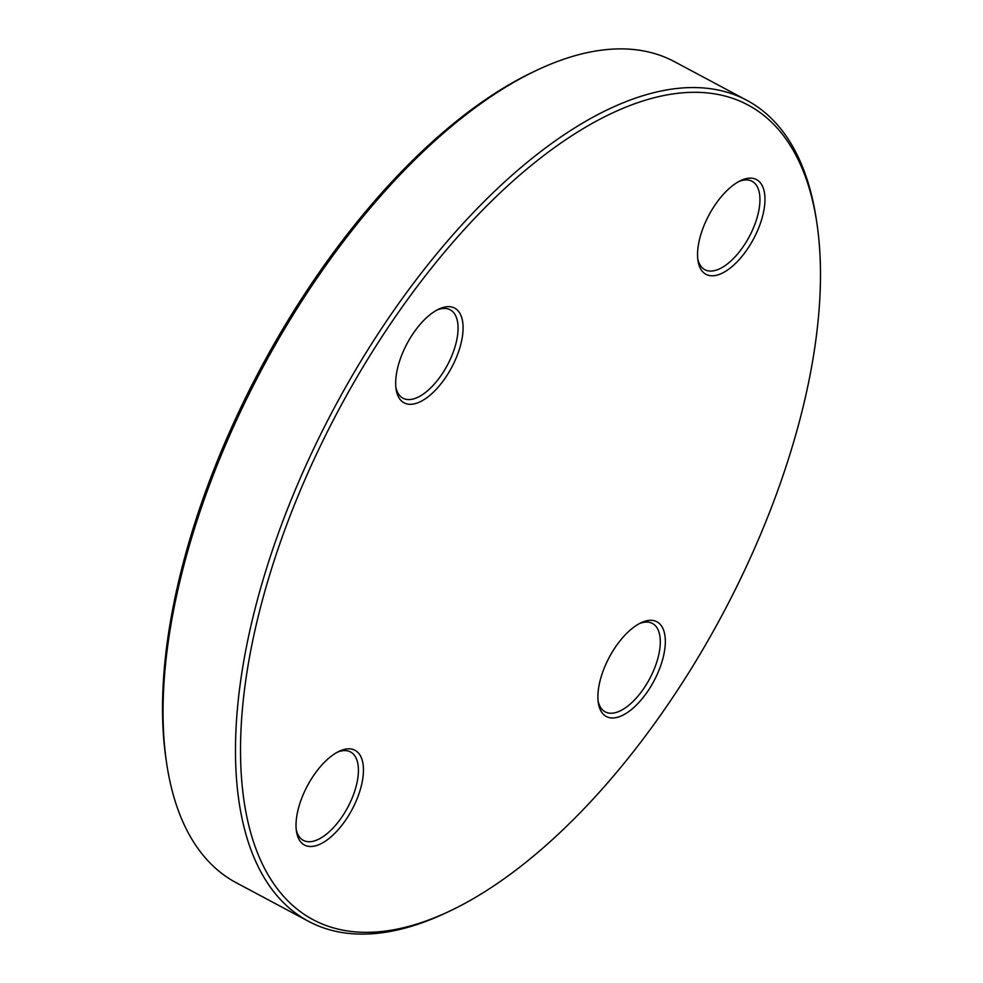<?xml version="1.0" encoding="UTF-8"?>
<svg xmlns="http://www.w3.org/2000/svg" width="983" height="983" viewBox="0 0 983 983"><rect width="100%" height="100%" fill="white"/><g stroke="black" fill="none" stroke-linecap="round" stroke-linejoin="round"><path stroke-width="1.47" d="M746.871 100.327L674.436 61.659A465.34 219.135 118.1 0 0 537.418 69.953A465.34 219.135 118.1 0 0 166.778 764.209A465.34 219.135 118.1 0 0 236.129 882.673L308.564 921.341A465.34 219.135 -61.9 0 1 250.21 628.96A465.34 219.135 -61.9 0 1 469.088 217.046A465.34 219.135 -61.9 0 1 746.871 100.327A465.34 219.135 -61.9 0 1 816.222 218.791L816.787 222.527A461.764 217.452 118.1 0 0 553.54 148.261A461.764 217.452 118.1 0 0 255.138 629.538A461.764 217.452 118.1 0 0 448.998 911.438A461.764 217.452 118.1 0 0 816.787 222.527M448.998 911.438L445.582 913.047A465.34 219.135 -61.9 0 1 308.564 921.341M297.714 811.294A53.696 25.288 -61.9 0 1 339.209 751.258A53.696 25.288 -61.9 0 1 363.145 775.759A53.696 25.288 -61.9 0 1 330.128 837.602A53.696 25.288 -61.9 0 1 296.448 831.36A53.696 25.288 -61.9 0 1 297.714 811.294M599.593 682.78A53.696 25.288 -61.9 0 1 641.088 622.743A53.696 25.288 -61.9 0 1 665.024 647.244A53.696 25.288 -61.9 0 1 632.008 709.087A53.696 25.288 -61.9 0 1 598.328 702.845A53.696 25.288 -61.9 0 1 599.593 682.78M699.245 240.614A53.696 25.288 -61.9 0 1 740.74 180.565A53.696 25.288 -61.9 0 1 764.663 205.078A53.696 25.288 -61.9 0 1 731.647 266.921A53.696 25.288 -61.9 0 1 697.979 260.679A53.696 25.288 -61.9 0 1 699.245 240.614M397.365 369.116A53.696 25.288 -61.9 0 1 438.86 309.08A53.696 25.288 -61.9 0 1 462.784 333.593A53.696 25.288 -61.9 0 1 429.768 395.436A53.696 25.288 -61.9 0 1 396.1 389.182A53.696 25.288 -61.9 0 1 397.365 369.116M166.778 764.209L166.213 760.473A461.764 217.452 -61.9 0 1 534.002 71.562L537.418 69.953M395.854 387.241A50.108 23.604 118.1 0 0 402.993 398.213A50.108 23.604 118.1 0 0 447.412 365.111A50.108 23.604 118.1 0 0 450.202 309.792A50.108 23.604 118.1 0 0 437.103 309.964M697.733 258.726A50.108 23.604 118.1 0 0 704.872 269.698A50.108 23.604 118.1 0 0 749.292 236.608A50.108 23.604 118.1 0 0 752.081 181.29A50.108 23.604 118.1 0 0 738.983 181.45M598.082 700.904A50.108 23.604 118.1 0 0 605.233 711.876A50.108 23.604 118.1 0 0 649.652 678.774A50.108 23.604 118.1 0 0 652.429 623.455A50.108 23.604 118.1 0 0 639.343 623.627M296.202 829.406A50.108 23.604 118.1 0 0 303.354 840.379A50.108 23.604 118.1 0 0 347.773 807.289A50.108 23.604 118.1 0 0 350.55 751.97A50.108 23.604 118.1 0 0 337.464 752.13"/></g></svg>
